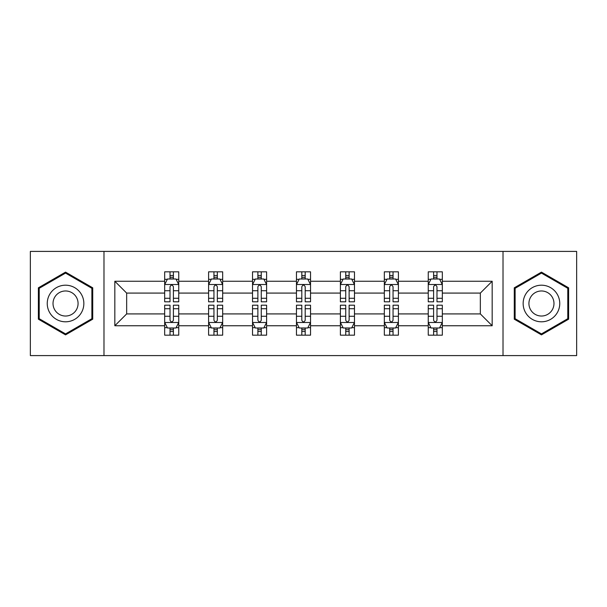 <?xml version="1.0" encoding="UTF-8"?>
<svg xmlns="http://www.w3.org/2000/svg" width="607" height="607" viewBox="0 0 607 607"><rect width="100%" height="100%" fill="white"/><g stroke="black" fill="none" stroke-linecap="round" stroke-linejoin="round"><path stroke-width="0.91" d="M503.013 251.404L30.35 251.404L30.35 355.596L576.65 355.596L576.65 251.404L503.013 251.404L503.013 355.596M442.328 325.747L442.328 313.918L480.342 313.918L492.171 325.747L442.328 325.747L442.328 335.178L436.979 335.178L436.979 328M103.987 355.596L103.987 251.404M428.246 325.747L398.397 325.747L398.397 313.918L428.246 313.918L428.246 335.178L442.328 335.178L442.328 327.659L439.68 327.659M398.397 325.747L398.397 335.178L393.048 335.178L393.048 328M384.322 325.747L354.473 325.747L354.473 313.918L384.322 313.918L384.322 335.178L398.397 335.178L398.397 327.659L395.749 327.659M354.473 325.747L354.473 335.178L349.116 335.178L349.116 328M340.39 325.747L310.541 325.747L310.541 313.918L340.39 313.918L340.39 335.178L354.473 335.178L354.473 327.659L351.825 327.659M310.541 325.747L310.541 335.178L305.192 335.178L305.192 328M296.459 325.747L266.61 325.747L266.61 313.918L296.459 313.918L296.459 335.178L310.541 335.178L310.541 327.659L307.893 327.659M266.61 325.747L266.61 335.178L261.26 335.178L261.26 328M252.527 325.747L222.678 325.747L222.678 313.918L252.527 313.918L252.527 335.178L266.61 335.178L266.61 327.659L263.962 327.659M222.678 325.747L222.678 335.178L217.329 335.178L217.329 328M208.603 325.747L178.754 325.747L178.754 313.918L208.603 313.918L208.603 335.178L222.678 335.178L222.678 327.659L220.038 327.659M178.754 325.747L178.754 335.178L173.405 335.178L173.405 328M164.672 325.747L114.829 325.747L114.829 281.253L164.672 281.253L164.672 293.082L126.658 293.082L126.658 313.918L164.672 313.918L164.672 335.178L178.754 335.178L178.754 327.659L176.106 327.659M167.32 279.341L164.672 279.341L164.672 271.822L164.672 281.253M170.021 279L170.021 271.822L164.672 271.822L178.754 271.822L178.754 281.253L208.603 281.253L208.603 271.822L222.678 271.822L222.678 281.253L252.527 281.253L252.527 271.822L266.61 271.822L266.61 281.253L296.459 281.253L296.459 271.822L310.541 271.822L310.541 281.253L340.39 281.253L340.39 271.822L354.473 271.822L354.473 281.253L384.322 281.253L384.322 271.822L398.397 271.822L398.397 281.253L428.246 281.253L428.246 271.822L442.328 271.822L442.328 281.253L492.171 281.253L492.171 325.747M428.246 281.253L428.246 293.082L398.397 293.082L398.397 281.253M384.322 281.253L384.322 293.082L354.473 293.082L354.473 281.253M340.39 281.253L340.39 293.082L310.541 293.082L310.541 281.253M296.459 281.253L296.459 293.082L266.61 293.082L266.61 281.253M252.527 281.253L252.527 293.082L222.678 293.082L222.678 281.253M208.603 281.253L208.603 293.082L178.754 293.082L178.754 281.253M114.829 281.253L126.658 293.082M480.342 313.918L480.342 293.082L442.328 293.082L442.328 281.253M433.595 278.863L436.979 278.863M389.671 278.863L393.048 278.863M345.74 278.863L349.116 278.863M301.808 278.863L305.192 278.863M257.884 278.863L261.26 278.863M213.952 278.863L217.329 278.863M170.021 278.863L173.405 278.863M170.021 328.137L173.405 328.137M213.952 328.137L217.329 328.137M257.884 328.137L261.26 328.137M301.808 328.137L305.192 328.137M345.74 328.137L349.116 328.137M389.671 328.137L393.048 328.137M433.595 328.137L436.979 328.137M126.658 313.918L114.829 325.747M492.171 281.253L480.342 293.082M92.727 287.809L65.548 272.126L38.378 287.809L38.378 319.191L65.548 334.874L92.727 319.191L92.727 287.809M514.273 287.809L514.273 319.191L541.452 334.874L568.622 319.191L568.622 287.809L541.452 272.126L514.273 287.809M173.405 275.479L170.021 275.479M164.672 298.28L164.672 301.808L170.021 301.808L170.021 298.28L164.672 298.28L164.672 293.082M178.754 293.082L178.754 301.808L173.405 301.808L173.405 286.747C172.274 284.577 171.151 284.577 170.021 286.747L170.021 298.28M176.106 279.341L178.754 279.341L178.754 271.822L173.405 271.822L173.405 279M178.754 284.63L175.939 279L167.486 279L164.672 284.63M170.021 331.521L173.405 331.521M178.754 308.72L178.754 305.192L173.405 305.192L173.405 308.72L178.754 308.72L178.754 313.918M164.672 313.918L164.672 305.192L170.021 305.192L170.021 320.253C171.151 322.423 172.274 322.423 173.405 320.253L173.405 308.72M167.32 327.659L164.672 327.659L164.672 335.178L170.021 335.178L170.021 328M164.672 322.37L167.486 328L175.939 328L178.754 322.37M217.329 275.479L213.952 275.479M211.251 279.341L208.603 279.341L208.603 271.822L213.952 271.822L213.952 279M208.603 298.28L208.603 301.808L213.952 301.808L213.952 298.28L208.603 298.28L208.603 293.082M222.678 293.082L222.678 301.808L217.329 301.808L217.329 286.747C216.206 284.577 215.083 284.577 213.952 286.747L213.952 298.28M220.038 279.341L222.678 279.341L222.678 271.822L217.329 271.822L217.329 279M222.678 284.63L219.863 279L211.418 279L208.603 284.63M261.26 275.479L257.884 275.479M255.175 279.341L252.527 279.341L252.527 271.822L257.884 271.822L257.884 279M252.527 298.28L252.527 301.808L257.884 301.808L257.884 298.28L252.527 298.28L252.527 293.082M266.61 293.082L266.61 301.808L261.26 301.808L261.26 286.747C260.137 284.577 259.007 284.577 257.884 286.747L257.884 298.28M263.962 279.341L266.61 279.341L266.61 271.822L261.26 271.822L261.26 279M266.61 284.63L263.795 279L255.35 279L252.527 284.63M213.952 331.521L217.329 331.521M222.678 308.72L222.678 305.192L217.329 305.192L217.329 308.72L222.678 308.72L222.678 313.918M208.603 313.918L208.603 305.192L213.952 305.192L213.952 320.253C215.075 322.423 216.206 322.423 217.329 320.253L217.329 308.72M211.251 327.659L208.603 327.659L208.603 335.178L213.952 335.178L213.952 328M208.603 322.37L211.418 328L219.863 328L222.678 322.37M257.884 331.521L261.26 331.521M266.61 308.72L266.61 305.192L261.26 305.192L261.26 308.72L266.61 308.72L266.61 313.918M252.527 313.918L252.527 305.192L257.884 305.192L257.884 320.253C259.007 322.423 260.13 322.423 261.26 320.253L261.26 308.72M255.175 327.659L252.527 327.659L252.527 335.178L257.884 335.178L257.884 328M252.527 322.37L255.35 328L263.795 328L266.61 322.37M49.698 294.349A18.301 18.301 0 0 0 56.398 319.35A18.301 18.301 0 0 0 81.399 312.651A18.301 18.301 0 0 0 74.699 287.65A18.301 18.301 0 0 0 49.698 294.349M54.698 297.233A12.535 12.535 0 0 0 59.281 314.35A12.535 12.535 0 0 0 76.399 309.767A12.535 12.535 0 0 0 71.816 292.65A12.535 12.535 0 0 0 54.698 297.233M91.877 288.302L91.877 318.698L65.548 333.903L39.22 318.698L39.22 288.302L65.548 273.097L91.877 288.302M525.601 294.349A18.301 18.301 0 0 0 532.301 319.35A18.301 18.301 0 0 0 557.302 312.651A18.301 18.301 0 0 0 550.602 287.65A18.301 18.301 0 0 0 525.601 294.349M530.601 297.233A12.535 12.535 0 0 0 535.184 314.35A12.535 12.535 0 0 0 552.302 309.767A12.535 12.535 0 0 0 547.719 292.65A12.535 12.535 0 0 0 530.601 297.233M567.78 288.302L567.78 318.698L541.452 333.903L515.123 318.698L515.123 288.302L541.452 273.097L567.78 288.302M305.192 275.479L301.808 275.479M299.107 279.341L296.459 279.341L296.459 271.822L301.808 271.822L301.808 279M296.459 298.28L296.459 301.808L301.808 301.808L301.808 298.28L296.459 298.28L296.459 293.082M310.541 293.082L310.541 301.808L305.192 301.808L305.192 286.747C304.061 284.577 302.939 284.577 301.808 286.747L301.808 298.28M307.893 279.341L310.541 279.341L310.541 271.822L305.192 271.822L305.192 279M310.541 284.63L307.726 279L299.274 279L296.459 284.63M301.808 331.521L305.192 331.521M310.541 308.72L310.541 305.192L305.192 305.192L305.192 308.72L310.541 308.72L310.541 313.918M296.459 313.918L296.459 305.192L301.808 305.192L301.808 320.253C302.939 322.423 304.061 322.423 305.192 320.253L305.192 308.72M299.107 327.659L296.459 327.659L296.459 335.178L301.808 335.178L301.808 328M296.459 322.37L299.274 328L307.726 328L310.541 322.37M349.116 275.479L345.74 275.479M343.038 279.341L340.39 279.341L340.39 271.822L345.74 271.822L345.74 279M340.39 298.28L340.39 301.808L345.74 301.808L345.74 298.28L340.39 298.28L340.39 293.082M354.473 293.082L354.473 301.808L349.116 301.808L349.116 286.747C347.993 284.577 346.87 284.577 345.74 286.747L345.74 298.28M351.825 279.341L354.473 279.341L354.473 271.822L349.116 271.822L349.116 279M354.473 284.63L351.65 279L343.205 279L340.39 284.63M345.74 331.521L349.116 331.521M354.473 308.72L354.473 305.192L349.116 305.192L349.116 308.72L354.473 308.72L354.473 313.918M340.39 313.918L340.39 305.192L345.74 305.192L345.74 320.253C346.863 322.423 347.993 322.423 349.116 320.253L349.116 308.72M343.038 327.659L340.39 327.659L340.39 335.178L345.74 335.178L345.74 328M340.39 322.37L343.205 328L351.65 328L354.473 322.37M393.048 275.479L389.671 275.479M386.963 279.341L384.322 279.341L384.322 271.822L389.671 271.822L389.671 279M384.322 298.28L384.322 301.808L389.671 301.808L389.671 298.28L384.322 298.28L384.322 293.082M398.397 293.082L398.397 301.808L393.048 301.808L393.048 286.747C391.925 284.577 390.794 284.577 389.671 286.747L389.671 298.28M395.749 279.341L398.397 279.341L398.397 271.822L393.048 271.822L393.048 279M398.397 284.63L395.582 279L387.137 279L384.322 284.63M389.671 331.521L393.048 331.521M398.397 308.72L398.397 305.192L393.048 305.192L393.048 308.72L398.397 308.72L398.397 313.918M384.322 313.918L384.322 305.192L389.671 305.192L389.671 320.253C390.794 322.423 391.917 322.423 393.048 320.253L393.048 308.72M386.963 327.659L384.322 327.659L384.322 335.178L389.671 335.178L389.671 328M384.322 322.37L387.137 328L395.582 328L398.397 322.37M436.979 275.479L433.595 275.479M430.894 279.341L428.246 279.341L428.246 271.822L433.595 271.822L433.595 279M428.246 298.28L428.246 301.808L433.595 301.808L433.595 298.28L428.246 298.28L428.246 293.082M442.328 293.082L442.328 301.808L436.979 301.808L436.979 286.747C435.849 284.577 434.726 284.577 433.595 286.747L433.595 298.28M439.68 279.341L442.328 279.341L442.328 271.822L436.979 271.822L436.979 279M442.328 284.63L439.514 279L431.061 279L428.246 284.63M433.595 331.521L436.979 331.521M442.328 308.72L442.328 305.192L436.979 305.192L436.979 308.72L442.328 308.72L442.328 313.918M428.246 313.918L428.246 305.192L433.595 305.192L433.595 320.253C434.726 322.423 435.849 322.423 436.979 320.253L436.979 308.72M430.894 327.659L428.246 327.659L428.246 335.178L433.595 335.178L433.595 328M428.246 322.37L431.061 328L439.514 328L442.328 322.37M178.678 284.493L164.74 284.493M178.754 298.28L173.405 298.28M170.021 290.73L164.672 290.73M178.754 290.73L173.405 290.73M173.405 277.27L170.021 277.27M164.74 322.507L178.678 322.507M164.672 308.72L170.021 308.72M173.405 316.27L178.754 316.27M164.672 316.27L170.021 316.27M170.021 329.73L173.405 329.73M222.61 284.493L208.671 284.493M222.678 298.28L217.329 298.28M213.952 290.73L208.603 290.73M222.678 290.73L217.329 290.73M217.329 277.27L213.952 277.27M266.541 284.493L252.603 284.493M266.61 298.28L261.26 298.28M257.884 290.73L252.527 290.73M266.61 290.73L261.26 290.73M261.26 277.27L257.884 277.27M208.671 322.507L222.61 322.507M208.603 308.72L213.952 308.72M217.329 316.27L222.678 316.27M208.603 316.27L213.952 316.27M213.952 329.73L217.329 329.73M252.603 322.507L266.541 322.507M252.527 308.72L257.884 308.72M261.26 316.27L266.61 316.27M252.527 316.27L257.884 316.27M257.884 329.73L261.26 329.73M310.473 284.493L296.527 284.493M310.541 298.28L305.192 298.28M301.808 290.73L296.459 290.73M310.541 290.73L305.192 290.73M305.192 277.27L301.808 277.27M296.527 322.507L310.473 322.507M296.459 308.72L301.808 308.72M305.192 316.27L310.541 316.27M296.459 316.27L301.808 316.27M301.808 329.73L305.192 329.73M354.397 284.493L340.459 284.493M354.473 298.28L349.116 298.28M345.74 290.73L340.39 290.73M354.473 290.73L349.116 290.73M349.116 277.27L345.74 277.27M340.459 322.507L354.397 322.507M340.39 308.72L345.74 308.72M349.116 316.27L354.473 316.27M340.39 316.27L345.74 316.27M345.74 329.73L349.116 329.73M398.329 284.493L384.39 284.493M398.397 298.28L393.048 298.28M389.671 290.73L384.322 290.73M398.397 290.73L393.048 290.73M393.048 277.27L389.671 277.27M384.39 322.507L398.329 322.507M384.322 308.72L389.671 308.72M393.048 316.27L398.397 316.27M384.322 316.27L389.671 316.27M389.671 329.73L393.048 329.73M442.26 284.493L428.322 284.493M442.328 298.28L436.979 298.28M433.595 290.73L428.246 290.73M442.328 290.73L436.979 290.73M436.979 277.27L433.595 277.27M428.322 322.507L442.26 322.507M428.246 308.72L433.595 308.72M436.979 316.27L442.328 316.27M428.246 316.27L433.595 316.27M433.595 329.73L436.979 329.73"/></g></svg>
